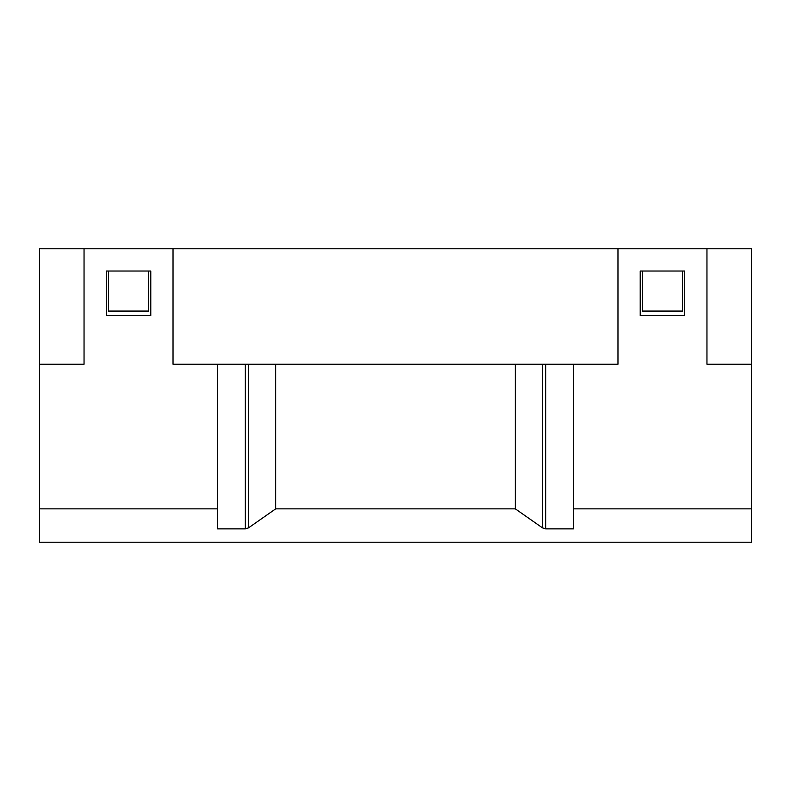 <?xml version="1.0" encoding="UTF-8"?>
<svg xmlns="http://www.w3.org/2000/svg" width="791" height="791" viewBox="0 0 791 791"><rect width="100%" height="100%" fill="white"/><g stroke="black" fill="none" stroke-linecap="round" stroke-linejoin="round"><path stroke-width="1.19" d="M84.044 364.246L39.55 364.246L39.55 508.85L217.525 508.85L217.525 364.246L173.031 364.246L173.031 248.779L84.044 248.779L84.044 364.246L84.044 248.779L39.55 248.779L39.55 364.246L84.044 364.246M751.45 508.85L751.45 248.779L706.956 248.779L706.956 364.246L751.45 364.246L706.956 364.246L706.956 248.779L173.031 248.779L173.031 364.246L617.969 364.246L617.969 248.779L617.969 364.246L573.475 364.246L573.475 508.85L751.45 508.85L751.45 542.221L39.55 542.221L39.55 508.85M682.485 311.071L642.44 311.071L642.44 271.026L682.485 271.026L682.485 311.071M108.515 311.071L148.56 311.071L148.56 271.026L108.515 271.026L108.515 311.071M515.317 508.85L275.683 508.85L275.683 364.246L515.317 364.246L515.317 508.85L542.478 527.864L545.671 528.872L573.475 528.872L573.475 508.85M684.709 271.026L640.216 271.026L640.216 315.52L684.709 315.52L684.709 271.026M150.784 315.52L150.784 271.026L106.291 271.026L106.291 315.52L150.784 315.52M275.683 508.85L248.522 527.864L245.339 528.872L217.525 528.872L217.525 508.85M573.475 364.463L540.737 364.246M217.525 364.463L250.263 364.246M545.671 364.463L545.671 528.872M542.478 364.463L542.478 527.864M248.522 364.463L248.522 527.864M245.339 364.463L245.339 528.872"/></g></svg>
